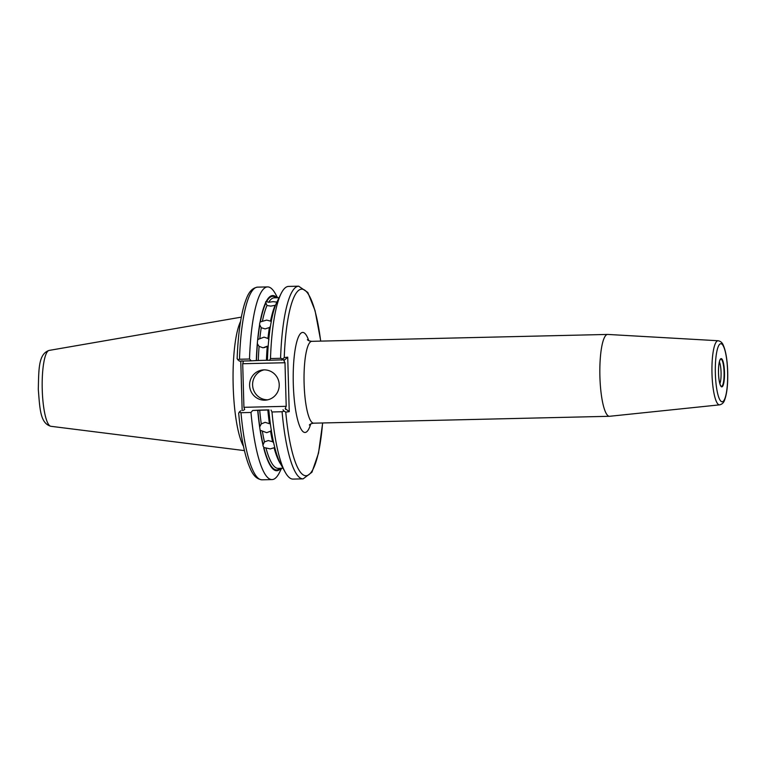 <?xml version="1.0" encoding="UTF-8"?>
<svg xmlns="http://www.w3.org/2000/svg" width="766" height="766" viewBox="0 0 766 766"><rect width="100%" height="100%" fill="white"/><g stroke="black" fill="none" stroke-linecap="round" stroke-linejoin="round"><path stroke-width="1.15" d="M271.365 321.318L271.317 321.117A87.611 18.566 -91.3 0 1 276.832 302.206L277.637 300.655M284.263 359.79L283.87 360.642L284.263 359.79L267.411 360.317A87.611 18.566 -91.3 0 1 268.435 343.005L268.78 339.3A87.611 18.566 -91.3 0 1 270.771 324.181L271.346 321.203M249.505 359.024A96.363 20.423 -91.3 0 1 267.573 286.905L257.558 287.145A96.363 20.423 88.7 0 0 239.49 359.254L249.505 359.024L251.277 360.834L256.304 360.575A87.611 18.566 -91.3 0 1 257.328 343.264L257.673 339.558L264.04 337.145L267.966 338.457A85.294 18.078 -91.3 0 1 269.402 327.532L270.408 326.412M269.402 327.532L265.132 328.901L261.254 327.724A85.294 18.078 88.7 0 0 259.818 338.649M262.393 321.327L260.344 321.921L260.21 321.375A87.611 18.566 -91.3 0 1 265.725 302.465L267.008 305.5A85.294 18.078 88.7 0 0 262.393 321.327L266.702 320.102L270.542 321.136A85.294 18.078 -91.3 0 1 275.157 305.318L275.588 305.098M267.966 338.457L268.943 339.673M257.74 344.307L259.1 346.395L263.054 347.802L267.248 346.203A85.294 18.078 -91.3 0 0 266.444 360.279L256.476 360.547A86.807 18.403 -91.3 0 1 257.481 343.647L257.328 343.264M280.155 468.323A86.807 18.403 -91.3 0 1 263.849 447.564L265.926 447.938A85.294 18.078 88.7 0 0 278.211 468.371L283.018 468.256M263.849 447.564L262.949 445.659M260.354 430.32L260.22 430.731A87.611 18.566 -91.3 0 0 263.035 445.238L263.14 444.663A86.807 18.403 -91.3 0 1 260.354 430.32L266.712 432.666L270.551 431.21L271.461 430.061M262.403 431.402A85.294 18.078 88.7 0 0 264.442 441.886L263.14 444.663M264.442 441.886L268.244 440.574L272.591 441.695A85.294 18.078 -91.3 0 1 270.551 431.21M280.95 464.512A85.294 18.078 -91.3 0 1 274.075 447.756L270.302 448.914L265.926 447.938M260.22 430.731L259.674 427.141A87.611 18.566 -91.3 0 1 257.692 410.212L252.665 410.48L250.989 412.462L240.984 412.692A96.363 20.423 88.7 0 0 262.039 479.813C253.939 478.913 250.961 470.525 248.299 463.832C243.894 451.461 240.677 434.561 238.657 413.142M259.952 426.25L259.674 427.141M259.684 410.116L257.864 410.193A86.807 18.403 -91.3 0 0 259.808 426.719L261.263 423.895L265.132 422.334L269.412 423.703A85.294 18.078 -91.3 0 1 267.832 409.925L259.684 410.116A85.294 18.078 88.7 0 0 261.263 423.895M249.601 385.375A15.167 14.813 -97.3 0 0 266.329 400.072A15.167 14.813 -97.3 0 0 279.226 384.685A15.167 14.813 -97.3 0 0 262.499 369.988A15.167 14.813 -97.3 0 0 249.601 385.375M263.992 369.873A15.167 14.813 -97.3 0 0 267.813 399.804M719.868 383.67A12.036 2.547 88.7 0 0 721.074 372.487A12.036 2.547 88.7 0 0 719.37 361.897M277.158 301.545A85.294 18.078 -91.3 0 0 276.823 302.082L273.069 301.66L268.675 302.273L266.597 301.651L266.52 300.914L265.725 302.465L265.611 301.833M267.008 305.5L270.781 306.113L275.157 305.318M243.454 446.252A67.398 14.286 -91.3 0 1 233.17 385.585A67.398 14.286 -91.3 0 1 240.553 321.529M599.902 376.47A40.943 8.675 -91.3 0 1 607.601 334.436A40.943 8.675 -91.3 0 1 607.744 334.436L718.135 340.746A32.067 6.798 -91.3 0 0 711.987 373.664A32.067 6.798 -91.3 0 0 719.628 404.85L609.65 416.283A40.943 8.675 -91.3 0 1 609.506 416.292A40.943 8.675 -91.3 0 1 599.902 376.47M257.826 339.932A86.807 18.403 -91.3 0 1 259.798 324.985L259.664 324.439A87.611 18.566 -91.3 0 0 257.673 339.558M259.798 324.985L261.254 327.724M269.622 360.413L270.494 358.536A96.363 20.423 -91.3 0 1 281.055 293.656A96.363 20.423 -91.3 0 1 288.562 286.417L298.654 286.187A96.363 20.423 -91.3 0 0 280.586 358.296L270.494 358.536M260.21 321.375L259.569 324.104M266.52 300.914A87.611 18.566 -91.3 0 1 277.005 297.763M267.573 286.905A96.363 20.423 -91.3 0 1 275.406 293.78L277.598 297.744M322.668 422.966L318.503 453.166L311.954 472.21L303.145 478.855L293.043 479.095A96.363 20.423 -91.3 0 1 285.211 472.22L280.777 464.206A87.611 18.566 -91.3 0 1 274.86 447.88L274.151 444.979A87.611 18.566 -91.3 0 1 271.327 430.482L270.781 426.882A87.611 18.566 -91.3 0 1 268.799 409.954L252.665 410.48M273.625 442.691L272.591 441.695M285.211 472.22A96.363 20.423 -91.3 0 1 271.987 411.974L271.011 410.049M280.969 468.304A87.611 18.566 -91.3 0 1 263.753 448.139M281.562 468.285L279.561 472.354A96.363 20.423 -91.3 0 1 272.054 479.583A96.363 20.423 -91.3 0 1 250.989 412.462M267.832 409.925L269.01 409.925M320.676 341.109A93.328 19.782 88.7 0 0 299.927 289.567A93.328 19.782 88.7 0 0 284.234 357.607L287.719 357.167L289.242 411.658L285.756 412.108A93.328 19.782 88.7 0 0 304.686 475.571A93.328 19.782 88.7 0 0 322.582 422.966M303.145 478.855A96.363 20.423 -91.3 0 1 282.08 411.735L271.987 411.974M242.161 410.576L240.773 361.083M267.593 360.288L266.444 360.279M242.707 363.726L243.923 407.311L286.206 406.325L284.99 362.739L242.707 363.726L243.329 361.59L241.979 360.776M251.277 360.834L239.356 361.112L237.221 358.708M239.49 359.254L237.738 359.848M243.368 410.423L244.66 409.456L243.923 407.311M238.733 413.2L239.193 412.156L240.984 412.692M240.744 410.758L239.193 412.156M284.234 357.607L281.639 360.125M282.616 358.804L280.586 358.296M287.719 357.167L283.87 360.642L284.99 362.739M286.206 406.325L285.211 408.517L285.651 409.437M289.242 411.658L285.211 408.517M282.08 411.735L284.081 411.112L283.018 409.772M284.081 411.112L285.756 412.108M264.567 347.592A6.061 5.199 157.5 0 1 266.348 346.835M718.508 373.119A14.142 2.997 -91.3 0 1 721.103 358.612A14.142 2.997 -91.3 0 1 724.483 372.362A14.142 2.997 -91.3 0 1 721.888 386.868A14.142 2.997 -91.3 0 1 718.508 373.119C718.441 366.608 718.958 362.165 720.097 359.79L720.519 359.254A13.616 2.882 88.7 0 1 724.071 372.381A13.616 2.882 88.7 0 1 721.151 386.255L720.701 385.729C719.504 383.536 718.786 379.333 718.518 373.119M42.235 389.377A37.974 8.053 -91.3 0 1 49.129 350.416C38.271 353.94 38.817 369.7 38.3 389.367C39.861 408.412 40.081 423.311 50.891 426.298A37.974 8.053 -91.3 0 1 42.235 389.377M241.606 390.689A67.398 14.286 -91.3 0 1 241.414 385.394A67.398 14.286 -91.3 0 1 241.309 380.08M609.506 416.292L313.706 423.177A40.943 8.675 -91.3 0 1 304.102 383.354A40.943 8.675 -91.3 0 1 311.8 341.32C309.694 341.148 308.21 340.602 307.367 339.664M310.709 423.962A50.039 10.609 -91.3 0 1 299.994 426.921A50.039 10.609 -91.3 0 1 293.292 383.804A50.039 10.609 -91.3 0 1 297.735 338.735A50.039 10.609 -91.3 0 1 308.765 340.669M715.358 373.521A29.041 6.157 -91.3 0 1 720.682 343.714A29.041 6.157 -91.3 0 1 727.633 371.96A29.041 6.157 -91.3 0 1 722.309 401.757A29.041 6.157 -91.3 0 1 715.358 373.521M260.344 321.921A86.807 18.403 -91.3 0 1 265.802 303.202M279.054 297.715L274.247 297.821A85.294 18.078 88.7 0 0 268.675 302.273M266.597 301.651A86.807 18.403 -91.3 0 1 276.191 297.783M259.1 346.395A85.294 18.078 88.7 0 0 258.295 360.47M49.129 350.416L241.328 317.134M313.706 423.177C311.599 423.445 310.153 424.058 309.349 425.034L309.349 425.025M607.601 334.436L311.8 341.32M719.628 404.85C722.003 404.304 723.631 402.801 724.502 400.331C726.915 393.992 727.987 384.532 727.7 371.941C727.317 359.953 725.823 350.991 723.228 345.073C722.242 342.622 720.547 341.186 718.135 340.746M277.206 301.45L281.055 293.656M272.054 479.583L262.039 479.813M50.891 426.298L244.431 450.609M257.558 287.145C249.505 288.418 246.93 296.94 244.574 303.738C240.495 317.191 238.015 335.546 237.134 358.794M320.762 341.109L315.056 310.603L307.808 292.459L298.654 286.187"/></g></svg>
